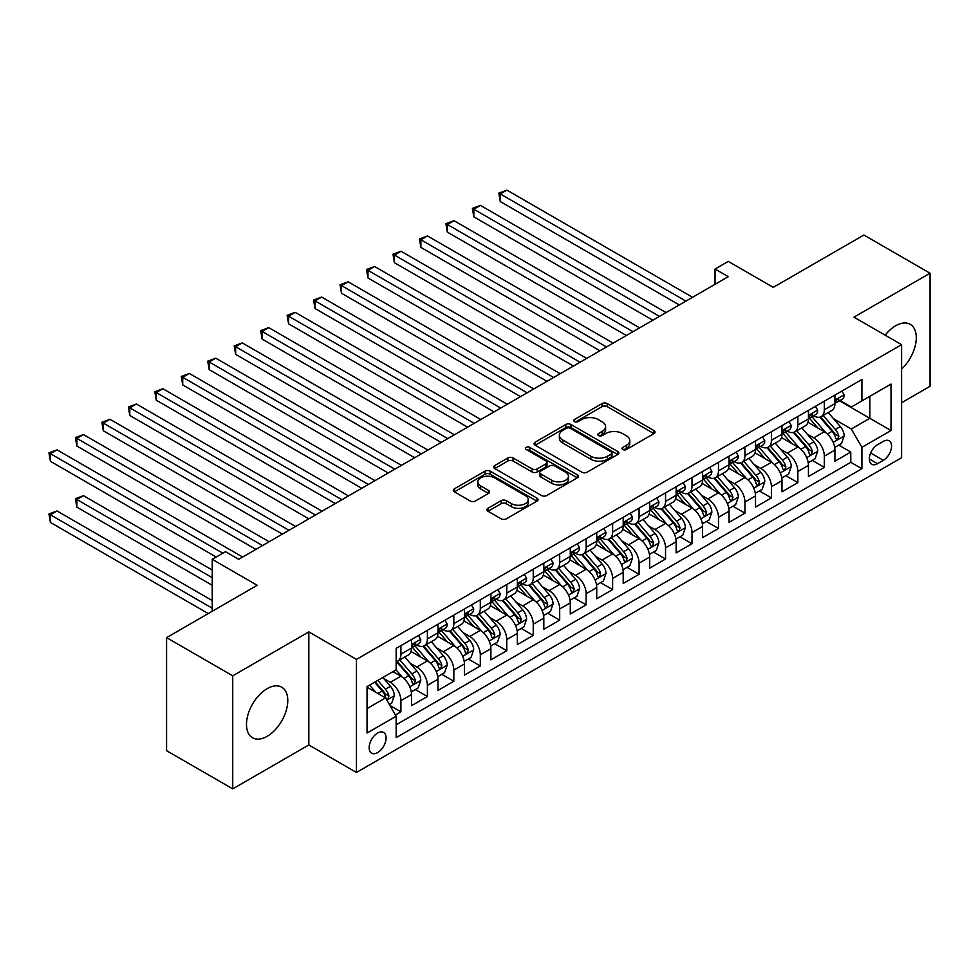 <?xml version="1.0" encoding="UTF-8"?>
<svg xmlns="http://www.w3.org/2000/svg" width="979" height="979" viewBox="0 0 979 979"><rect width="100%" height="100%" fill="white"/><g stroke="black" fill="none" stroke-linecap="round" stroke-linejoin="round"><path stroke-width="1.47" d="M622.754 449.508A2.57 1.481 0 0 0 626.389 449.508L653.984 433.575A3.671 2.117 0 0 0 655.061 432.082A3.671 2.117 0 0 0 653.984 430.576L607.237 403.581A3.671 2.117 0 0 0 602.036 403.581L574.44 419.526A2.57 1.481 0 0 0 573.682 420.566A2.57 1.481 0 0 0 574.44 421.619A2.57 1.481 0 0 0 578.075 421.619L581.648 419.563A11.76 6.792 0 0 1 598.267 419.563L602.171 421.802A11.76 6.792 0 0 1 605.609 426.611A11.76 6.792 0 0 1 602.171 431.409L598.597 433.464A2.57 1.481 0 0 0 597.839 434.517A2.57 1.481 0 0 0 598.597 435.569A2.57 1.481 0 0 0 602.232 435.569L605.805 433.501A11.76 6.792 0 0 1 622.424 433.501L626.327 435.753A11.76 6.792 0 0 1 629.766 440.55A11.76 6.792 0 0 1 626.327 445.347L622.754 447.415A2.57 1.481 0 0 0 621.995 448.468A2.57 1.481 0 0 0 622.754 449.508L622.754 447.415M267.145 736.33A29.186 16.851 120 0 0 286.211 710.595A29.186 16.851 120 0 0 281.732 687.209A29.186 16.851 120 0 0 267.145 688.653A29.186 16.851 120 0 0 248.066 714.376A29.186 16.851 120 0 0 252.545 737.774A29.186 16.851 120 0 0 267.145 736.33M901.598 369.01A29.186 16.851 120 0 0 910.237 324.343A29.186 16.851 120 0 0 895.65 325.787A29.186 16.851 120 0 0 885.151 335.161M377.625 752.594A11.981 6.914 120 0 0 385.445 742.045A11.981 6.914 120 0 0 383.609 732.451A11.981 6.914 120 0 0 377.625 733.038A11.981 6.914 120 0 0 369.805 743.587A11.981 6.914 120 0 0 371.641 753.194A11.981 6.914 120 0 0 377.625 752.594M488.007 508.26A3.671 2.117 0 0 0 486.93 509.765A3.671 2.117 0 0 0 488.007 511.258L501.126 518.833A3.671 2.117 0 0 0 506.314 518.833L536.969 501.138A3.671 2.117 0 0 0 538.046 499.645A3.671 2.117 0 0 0 536.969 498.14L490.21 471.144A3.671 2.117 0 0 0 485.021 471.144L454.366 488.839A3.671 2.117 0 0 0 453.289 490.344A3.671 2.117 0 0 0 454.366 491.837L470.214 500.991A3.671 2.117 0 0 0 475.402 500.991L488.521 493.416A3.671 2.117 0 0 0 489.598 491.923A3.671 2.117 0 0 0 488.521 490.418L480.665 485.878A9.827 5.678 0 0 1 477.789 481.864A9.827 5.678 0 0 1 483.859 476.626A9.827 5.678 0 0 1 494.566 477.862L525.344 495.631A9.827 5.678 0 0 1 528.219 499.645A9.827 5.678 0 0 1 522.15 504.883A9.827 5.678 0 0 1 511.442 503.647L506.314 500.685A3.671 2.117 0 0 0 501.126 500.685L488.007 508.26L488.007 511.258L501.126 503.744L501.126 500.685M901.598 402.724L930.05 386.289L930.05 273.227L863.894 235.033L773.251 287.361L728.266 261.393L715.037 269.029L728.266 276.665L238.692 559.327L225.464 551.679L212.235 559.327L212.235 611.263M232.733 675.816L232.733 788.878L308.826 744.958L308.826 631.896L232.733 675.816L166.577 637.623L257.22 585.295L212.235 559.327M308.826 631.896L356.454 659.393L901.598 344.657L901.598 457.719L356.454 772.455L356.454 659.393M930.05 273.227L853.969 317.159L901.598 344.657M581.905 472.196A3.671 2.117 0 0 0 587.094 472.196L617.749 454.501A3.671 2.117 0 0 0 618.826 452.996A3.671 2.117 0 0 0 617.749 451.503L570.99 424.507A3.671 2.117 0 0 0 565.801 424.507L535.146 442.202A3.671 2.117 0 0 0 534.069 443.707A3.671 2.117 0 0 0 535.146 445.2L581.905 472.196M527.216 450.071A2.57 1.481 0 0 1 529.823 450.438L529.823 447.379L577.365 474.815A3.671 2.117 0 0 1 578.43 476.32A3.671 2.117 0 0 1 577.365 477.825L546.71 495.521A3.671 2.117 0 0 1 541.509 495.521L494.762 468.525L494.762 465.527A3.671 2.117 0 0 0 493.685 467.02A3.671 2.117 0 0 0 494.762 468.525M494.762 465.527L507.868 457.952A3.671 2.117 0 0 1 513.069 457.952L532.038 468.892A3.671 2.117 0 0 0 537.226 468.892L545.927 463.875A3.671 2.117 0 0 0 547.004 462.369A3.671 2.117 0 0 0 545.927 460.876L526.188 449.471A2.57 1.481 0 0 1 525.429 448.431A2.57 1.481 0 0 1 527.02 447.06A2.57 1.481 0 0 1 529.823 447.379M232.733 788.878L166.577 750.685L166.577 637.623M395.418 714.976L400.913 711.806L389.936 705.467M383.682 678.484L390.327 682.314A14.966 8.64 60 0 1 400.913 700.646L411.498 694.539L411.498 705.688L427.382 696.522L415.341 689.571M410.152 663.199L416.797 667.042A14.966 8.64 60 0 1 427.382 685.373L437.968 679.255L437.968 690.415L453.84 681.249L441.798 674.298M436.61 647.927L443.254 651.757A14.966 8.64 60 0 1 453.84 670.089L464.425 663.982L464.425 675.131L480.31 665.965L468.268 659.014M463.079 632.642L469.724 636.485A14.966 8.64 60 0 1 480.31 654.816L490.895 648.698L490.895 659.858L506.767 650.692L494.725 643.741M489.537 617.37L496.182 621.2A14.966 8.64 60 0 1 506.767 639.532L517.353 633.425L517.353 644.574L533.237 635.408L521.195 628.457M516.006 602.085L522.651 605.928A14.966 8.64 60 0 1 533.237 624.259L543.822 618.141L543.822 629.301L559.694 620.135L547.653 613.184M542.464 586.813L549.109 590.643A14.966 8.64 60 0 1 559.694 608.975L570.28 602.868L570.28 614.017L586.152 604.851L574.122 597.9M568.934 571.528L575.566 575.371A14.966 8.64 60 0 1 586.152 593.702L596.737 587.584L596.737 598.744L612.621 589.578L600.58 582.627M595.391 556.256L602.036 560.086A14.966 8.64 60 0 1 612.621 578.418L623.207 572.311L623.207 583.46L639.079 574.294L627.049 567.343M621.861 540.971L628.494 544.813A14.966 8.64 60 0 1 639.079 563.145L649.664 557.027L649.664 568.187L665.549 559.021L653.507 552.07M648.318 525.699L654.963 529.529A14.966 8.64 60 0 1 665.549 547.861L676.134 541.754L676.134 552.902L692.006 543.737L679.964 536.786M674.776 510.414L681.421 514.256A14.966 8.64 60 0 1 692.006 532.588L702.592 526.469L702.592 537.63L718.476 528.464L706.434 521.513M701.245 495.141L707.89 498.972A14.966 8.64 60 0 1 718.476 517.304L729.061 511.197L729.061 522.345L744.933 513.18L732.892 506.229M727.703 479.857L734.348 483.699A14.966 8.64 60 0 1 744.933 502.031L755.519 495.912L755.519 507.073L771.403 497.907L759.361 490.956M754.173 464.584L760.818 468.415A14.966 8.64 60 0 1 771.403 486.747L781.988 480.64L781.988 491.788L797.861 482.623L785.819 475.672M780.63 449.3L787.275 453.142A14.966 8.64 60 0 1 797.861 471.474L808.446 465.355L808.446 476.516L824.33 467.35L824.33 456.19A14.966 8.64 -120 0 0 813.745 437.858L807.1 434.027M812.289 460.399L824.33 467.35M411.498 694.539A14.966 8.64 -120 0 0 400.913 676.208L392.971 671.618M437.968 679.255A14.966 8.64 -120 0 0 427.382 660.923L411.009 651.476M464.425 663.982A14.966 8.64 -120 0 0 453.84 645.65L437.478 636.203M490.895 648.698A14.966 8.64 -120 0 0 480.31 630.366L463.936 620.919M517.353 633.425A14.966 8.64 -120 0 0 506.767 615.093L490.406 605.646M543.822 618.141A14.966 8.64 -120 0 0 533.237 599.809L516.863 590.361M570.28 602.868A14.966 8.64 -120 0 0 559.694 584.536L543.333 575.089M596.737 587.584A14.966 8.64 -120 0 0 586.152 569.252L569.79 559.804M623.207 572.311A14.966 8.64 -120 0 0 612.621 553.979L596.26 544.532M649.664 557.027A14.966 8.64 -120 0 0 639.079 538.695L622.717 529.247M676.134 541.754A14.966 8.64 -120 0 0 665.549 523.422L649.187 513.975M702.592 526.469A14.966 8.64 -120 0 0 692.006 508.138L675.645 498.69M729.061 511.197A14.966 8.64 -120 0 0 718.476 492.865L702.114 483.418M755.519 495.912A14.966 8.64 -120 0 0 744.933 477.581L728.572 468.133M781.988 480.64A14.966 8.64 -120 0 0 771.403 462.308L755.042 452.861M808.446 465.355A14.966 8.64 -120 0 0 797.861 447.024L781.499 437.576M883.339 441.37L877.514 444.735A11.601 6.694 120 0 0 869.939 454.954A11.601 6.694 120 0 0 871.714 464.254A11.601 6.694 120 0 0 877.514 463.679L883.339 460.314A11.601 6.694 120 0 0 890.927 450.095A11.601 6.694 120 0 0 889.14 440.795A11.601 6.694 120 0 0 883.339 441.37M367.039 708.588L385.567 697.905L396.152 716.236L396.152 737.628L861.912 468.721L861.912 447.33L851.326 428.998L833.557 418.743M396.152 716.236L367.039 733.038L367.039 686.597L396.152 669.783L396.152 648.392L861.912 379.497L861.912 400.888L891.012 384.074L891.012 430.527L861.912 447.33M416.65 644.953L416.797 645.039A14.966 8.64 60 0 0 424.274 645.773L434.86 639.666A14.966 8.64 -120 0 0 437.968 632.813L437.968 624.259M443.12 629.681L443.254 629.754A14.966 8.64 60 0 0 450.744 630.5L461.329 624.382A14.966 8.64 -120 0 0 464.425 617.529L464.425 608.975M469.577 614.396L469.724 614.482A14.966 8.64 60 0 0 477.201 615.216L487.787 609.109A14.966 8.64 -120 0 0 490.895 602.256L490.895 593.702M496.047 599.124L496.182 599.197A14.966 8.64 60 0 0 503.671 599.943L514.256 593.825A14.966 8.64 -120 0 0 517.353 586.972L517.353 578.418M522.505 583.839L522.651 583.925A14.966 8.64 60 0 0 530.128 584.659L540.714 578.552A14.966 8.64 -120 0 0 543.822 571.699L543.822 563.145M548.974 568.566L549.109 568.64A14.966 8.64 60 0 0 556.598 569.386L567.184 563.268A14.966 8.64 -120 0 0 570.28 556.415L570.28 547.861M575.432 553.282L575.566 553.368A14.966 8.64 60 0 0 583.056 554.102L593.641 547.995A14.966 8.64 -120 0 0 596.737 541.142L596.737 532.588M601.901 538.009L602.036 538.083A14.966 8.64 60 0 0 609.525 538.829L620.111 532.711A14.966 8.64 -120 0 0 623.207 525.858L623.207 517.304M628.359 522.725L628.494 522.81A14.966 8.64 60 0 0 635.983 523.545L646.568 517.438A14.966 8.64 -120 0 0 649.664 510.585L649.664 502.031M654.829 507.452L654.963 507.526A14.966 8.64 60 0 0 662.453 508.272L673.038 502.154A14.966 8.64 -120 0 0 676.134 495.301L676.134 486.747M681.286 492.168L681.421 492.253A14.966 8.64 60 0 0 688.91 492.988L699.495 486.881A14.966 8.64 -120 0 0 702.592 480.028L702.592 471.474M707.756 476.895L707.89 476.969A14.966 8.64 60 0 0 715.38 477.715L725.965 471.597A14.966 8.64 -120 0 0 729.061 464.744L729.061 456.19M734.213 461.611L734.348 461.696A14.966 8.64 60 0 0 741.837 462.431L752.423 456.324A14.966 8.64 -120 0 0 755.519 449.471L755.519 440.917M760.683 446.338L760.818 446.412A14.966 8.64 60 0 0 768.307 447.158L778.892 441.039A14.966 8.64 -120 0 0 781.988 434.186L781.988 425.632M787.14 431.054L787.275 431.139A14.966 8.64 60 0 0 794.764 431.874L805.35 425.767A14.966 8.64 -120 0 0 808.446 418.914L808.446 410.36M396.152 724.79L850.788 462.308L850.788 452.065L834.916 461.231L834.916 450.083A14.966 8.64 -120 0 0 824.33 431.751L807.969 422.304M813.61 415.781L813.745 415.855A14.966 8.64 -120 0 0 821.234 416.601A14.966 8.64 -120 0 0 824.33 409.748L824.33 401.194M821.234 416.601L831.82 410.482A14.966 8.64 -120 0 0 834.916 403.629L834.916 395.075M400.913 645.65L400.913 654.205A14.966 8.64 60 0 1 397.817 661.058A14.966 8.64 60 0 1 396.152 661.657M397.817 661.058L408.402 654.939A14.966 8.64 -120 0 0 411.498 648.086L411.498 639.532M427.382 630.366L427.382 638.92A14.966 8.64 60 0 1 424.274 645.773M453.84 615.093L453.84 623.647A14.966 8.64 60 0 1 450.744 630.5M480.31 599.809L480.31 608.363A14.966 8.64 60 0 1 477.201 615.216M506.767 584.536L506.767 593.09A14.966 8.64 60 0 1 503.671 599.943M533.237 569.252L533.237 577.806A14.966 8.64 60 0 1 530.128 584.659M559.694 553.979L559.694 562.533A14.966 8.64 60 0 1 556.598 569.386M586.152 538.695L586.152 547.249A14.966 8.64 60 0 1 583.056 554.102M612.621 523.422L612.621 531.976A14.966 8.64 60 0 1 609.525 538.829M639.079 508.138L639.079 516.692A14.966 8.64 60 0 1 635.983 523.545M665.549 492.865L665.549 501.419A14.966 8.64 60 0 1 662.453 508.272M692.006 477.581L692.006 486.135A14.966 8.64 60 0 1 688.91 492.988M718.476 462.308L718.476 470.862A14.966 8.64 60 0 1 715.38 477.715M744.933 447.024L744.933 455.578A14.966 8.64 60 0 1 741.837 462.431M771.403 431.751L771.403 440.305A14.966 8.64 60 0 1 768.307 447.158M797.861 416.467L797.861 425.021A14.966 8.64 60 0 1 794.764 431.874M797.861 471.474L797.861 482.623M771.403 486.747L771.403 497.907M744.933 502.031L744.933 513.18M718.476 517.304L718.476 528.464M692.006 532.588L692.006 543.737M665.549 547.861L665.549 559.021M639.079 563.145L639.079 574.294M612.621 578.418L612.621 589.578M586.152 593.702L586.152 604.851M559.694 608.975L559.694 620.135M533.237 624.259L533.237 635.408M506.767 639.532L506.767 650.692M480.31 654.816L480.31 665.965M453.84 670.089L453.84 681.249M427.382 685.373L427.382 696.522M400.913 700.646L400.913 711.806M385.567 697.905L367.039 687.209M851.326 428.998L869.841 418.302L869.841 396.299L891.012 384.074M839.541 400.803L891.012 430.527M840.068 400.497L851.326 406.995L861.912 400.888M308.826 744.958L356.454 772.455M715.037 269.029L715.037 284.314M838.746 445.115L850.788 452.065M850.788 462.308L861.912 468.721M623.782 449.875L626.327 448.406A11.76 6.792 0 0 0 629.766 443.609L629.766 440.55M605.609 426.611L605.609 429.659A11.76 6.792 0 0 1 602.171 434.456L599.625 435.924M653.935 433.611L607.237 406.64A3.671 2.117 0 0 0 602.036 406.64L575.468 421.986M617.7 454.525L570.99 427.566A3.671 2.117 0 0 0 565.801 427.566L535.195 445.225M611.263 454.048A2.57 1.481 0 0 0 612.01 452.996A2.57 1.481 0 0 0 611.263 451.955L570.219 428.251A2.57 1.481 0 0 0 566.584 428.251L562.815 430.43A11.76 6.792 0 0 0 559.364 435.227A11.76 6.792 0 0 0 562.815 440.024L590.863 456.226A11.76 6.792 0 0 0 607.494 456.226L611.263 454.048L611.263 457.107A2.57 1.481 0 0 0 612.01 456.055L612.01 452.996M559.364 435.227L559.364 438.286A11.76 6.792 0 0 0 562.815 443.083L562.815 440.024M611.263 457.107L607.494 459.286A11.76 6.792 0 0 1 590.863 459.286L562.815 443.083M494.811 468.549L507.868 461.011L507.868 457.952M547.004 462.369L547.004 465.429A3.671 2.117 0 0 1 545.927 466.934L537.226 471.951A3.671 2.117 0 0 1 532.038 471.951L513.069 461.011A3.671 2.117 0 0 0 507.868 461.011M529.823 450.438L577.316 477.85M551.703 480.261A9.827 5.678 0 0 0 562.423 481.484A9.827 5.678 0 0 0 568.481 476.247A9.827 5.678 0 0 0 565.605 472.233L554.763 465.967A3.671 2.117 0 0 0 549.562 465.967L540.861 470.997A3.671 2.117 0 0 0 539.784 472.502A3.671 2.117 0 0 0 540.861 473.995L551.703 480.261L551.703 483.308A9.827 5.678 0 0 0 562.423 484.544A9.827 5.678 0 0 0 568.481 479.306L568.481 476.247M539.784 472.502L539.784 475.549A3.671 2.117 0 0 0 540.861 477.054L540.861 473.995M551.703 483.308L540.861 477.054M528.219 499.645L528.219 502.692A9.827 5.678 0 0 1 522.15 507.942A9.827 5.678 0 0 1 511.442 506.706L506.314 503.744A3.671 2.117 0 0 0 501.126 503.744M477.789 481.864L477.789 484.923A9.827 5.678 0 0 0 480.665 488.937L480.665 485.878M488.472 493.44L480.665 488.937M536.92 501.175L490.21 474.203A3.671 2.117 0 0 0 485.021 474.203L454.415 491.874M834.695 447.464L841.524 443.511L844.179 435.875A9.912 5.727 -120 0 0 840.312 426.563L828.222 412.563M825.799 432.718L811.983 416.711M817.93 428.056L809.914 418.767A23.765 13.718 -120 0 0 809.18 417.947M500.281 262.69L626.376 335.491L447.354 232.133L447.354 224.497L453.975 220.679L639.617 327.855M819.876 417.14L832.113 431.298A9.912 5.727 60 0 1 835.65 438.127L836.372 439.302L837.706 439.118L838.819 436.291A9.912 5.727 -120 0 0 835.283 429.463L823.192 415.463M820.598 416.907L833.741 432.118A5.054 2.913 60 0 1 835.014 434.101L838.819 436.291M841.928 391.025L844.179 394.929A9.912 5.727 60 0 1 842.124 399.31L837.094 402.21A9.912 5.727 -120 0 0 838.819 399.934L838.611 399.053M685.924 301.116L500.281 193.94L506.902 190.122L692.545 297.298M835.246 402.675L835.283 402.675A9.912 5.727 -120 0 0 837.094 402.21M837.534 399.187L838.819 399.934C838.195 398.441 837.143 399.053 835.65 401.769A9.912 5.727 60 0 1 834.916 403.177M679.304 304.934L500.281 201.576L500.281 193.94L498.825 193.096L506.902 190.122M500.281 201.576L498.825 193.096M808.226 462.737L815.066 458.796L817.71 451.148A9.912 5.727 -120 0 0 813.855 441.835L801.764 427.835M799.341 447.99L785.513 431.996M791.473 443.34L783.457 434.052A23.765 13.718 -120 0 0 782.71 433.22M473.824 277.975L599.919 350.776L420.897 247.406L420.897 239.769L427.505 235.951L613.148 343.127M793.418 432.412L805.644 446.571A9.912 5.727 60 0 1 809.18 453.412L809.902 454.586L811.248 454.391L812.362 451.576A9.912 5.727 -120 0 0 808.825 444.735L796.735 430.748M794.14 432.18L807.271 447.403A5.054 2.913 60 0 1 808.544 449.373L812.362 451.576M781.768 478.021L788.609 474.069L791.252 466.432A9.912 5.727 -120 0 0 787.385 457.12L775.295 443.12M772.872 463.275L759.055 447.268M765.003 458.613L756.987 449.324A23.765 13.718 -120 0 0 756.253 448.504M447.354 293.247L573.449 366.048L394.427 262.69L394.427 255.054L401.047 251.236L586.69 358.412M766.949 447.697L779.186 461.855A9.912 5.727 60 0 1 782.723 468.684L783.445 469.859L784.779 469.675L785.892 466.848A9.912 5.727 -120 0 0 782.356 460.02L770.265 446.02M767.671 447.464L780.814 462.675A5.054 2.913 60 0 1 782.086 464.658L785.892 466.848M755.298 493.294L762.139 489.353L764.783 481.705A9.912 5.727 -120 0 0 760.928 472.392L748.837 458.392M746.414 478.547L732.586 462.553M738.545 473.897L730.53 464.609A23.765 13.718 -120 0 0 729.783 463.777M420.897 308.532L546.992 381.333L367.969 277.963L367.969 270.326L374.578 266.508L560.221 373.684M740.491 462.969L752.716 477.128A9.912 5.727 60 0 1 756.253 483.969L756.975 485.143L758.321 484.948L759.435 482.133A9.912 5.727 -120 0 0 755.898 475.292L743.807 461.305M741.213 462.737L754.344 477.96A5.054 2.913 60 0 1 755.617 479.93L759.435 482.133M728.841 508.578L735.682 504.626L738.325 496.989A9.912 5.727 -120 0 0 734.458 487.677L722.367 473.677M719.944 493.832L706.128 477.825M712.076 489.17L704.06 479.881A23.765 13.718 -120 0 0 703.326 479.061M394.427 323.804L520.522 396.605L341.5 293.247L341.5 285.611L348.12 281.793L533.763 388.969M714.021 478.254L726.259 492.413A9.912 5.727 60 0 1 729.796 499.241L730.518 500.416L731.851 500.232L732.965 497.405A9.912 5.727 -120 0 0 729.428 490.577L717.338 476.577M714.743 478.021L727.886 493.232A5.054 2.913 60 0 1 729.159 495.215L732.965 497.405M815.458 406.309L817.71 410.201A9.912 5.727 60 0 1 815.654 414.594L810.636 417.495A9.912 5.727 -120 0 0 812.362 415.206L812.154 414.325M659.467 316.388L473.824 209.212L480.432 205.394L666.075 312.57M808.776 417.96L808.825 417.96A9.912 5.727 -120 0 0 810.636 417.495M811.077 414.472L812.362 415.206C811.738 413.713 810.673 414.325 809.18 417.042A9.912 5.727 60 0 1 808.446 418.449M652.846 320.219L473.824 216.848L473.824 209.212L472.367 208.38L480.432 205.394M473.824 216.848L472.367 208.38M789.001 421.582L791.252 425.486A9.912 5.727 60 0 1 789.196 429.867L784.167 432.767A9.912 5.727 -120 0 0 785.892 430.491L785.684 429.61M632.997 331.673L445.898 223.653L453.975 220.679M782.319 433.232L782.356 433.232A9.912 5.727 -120 0 0 784.167 432.767M784.62 429.744L785.892 430.491C785.268 428.998 784.216 429.61 782.723 432.326A9.912 5.727 60 0 1 781.988 433.734M447.354 232.133L445.898 223.653M762.531 436.867L764.783 440.758A9.912 5.727 60 0 1 762.727 445.151L757.709 448.052A9.912 5.727 -120 0 0 759.435 445.763L759.227 444.882M606.539 346.945L419.44 238.937L427.505 235.951M755.849 448.517L755.898 448.517A9.912 5.727 -120 0 0 757.709 448.052M758.15 445.029L759.435 445.763C758.811 444.27 757.746 444.882 756.253 447.599A9.912 5.727 60 0 1 755.519 449.006M420.897 247.406L419.44 238.937M736.073 452.139L738.325 456.043A9.912 5.727 60 0 1 736.269 460.424L731.24 463.324A9.912 5.727 -120 0 0 732.965 461.048L732.757 460.167M580.07 362.23L392.971 254.21L401.047 251.236M729.392 463.789L729.428 463.789A9.912 5.727 -120 0 0 731.24 463.324M731.692 460.301L732.965 461.048C732.341 459.555 731.289 460.167 729.796 462.883A9.912 5.727 60 0 1 729.061 464.291M394.427 262.69L392.971 254.21M702.371 523.851L709.212 519.91L711.855 512.262A9.912 5.727 -120 0 0 708.001 502.949L695.91 488.949M693.487 509.104L679.659 493.11M685.618 504.454L677.603 495.166A23.765 13.718 -120 0 0 676.856 494.334M367.969 339.089L494.065 411.89L315.042 308.52L315.042 300.883L321.65 297.065L507.293 404.241M687.564 493.526L699.789 507.685A9.912 5.727 60 0 1 703.326 514.526L704.048 515.7L705.394 515.505L706.508 512.69A9.912 5.727 -120 0 0 702.971 505.849L690.88 491.862M688.286 493.294L701.417 508.517A5.054 2.913 60 0 1 702.702 510.487L706.508 512.69M709.604 467.424L711.855 471.315A9.912 5.727 60 0 1 709.799 475.708L704.782 478.609A9.912 5.727 -120 0 0 706.508 476.32L706.3 475.439M553.612 377.502L366.513 269.494L374.578 266.508M702.922 479.074L702.971 479.074A9.912 5.727 -120 0 0 704.782 478.609M705.223 475.586L706.508 476.32C705.883 474.827 704.819 475.439 703.326 478.156A9.912 5.727 60 0 1 702.592 479.563M367.969 277.963L366.513 269.494M675.914 539.135L682.755 535.183L685.398 527.546A9.912 5.727 -120 0 0 681.531 518.234L669.44 504.234M667.017 524.389L653.201 508.382M659.161 519.727L651.133 510.438A23.765 13.718 -120 0 0 650.399 509.618M341.5 354.361L467.595 427.162L288.572 323.804L288.572 316.168L295.193 312.35L480.836 419.526M661.094 508.811L673.332 522.97A9.912 5.727 60 0 1 676.868 529.798L677.59 530.973L678.924 530.789L680.038 527.962A9.912 5.727 -120 0 0 676.501 521.134L664.411 507.134M661.816 508.578L674.959 523.789A5.054 2.913 60 0 1 676.232 525.772L680.038 527.962M683.146 482.696L685.398 486.6A9.912 5.727 60 0 1 683.342 490.981L678.312 493.881A9.912 5.727 -120 0 0 680.038 491.605L679.83 490.724M527.143 392.787L340.043 284.767L348.12 281.793M676.465 494.346L676.501 494.346A9.912 5.727 -120 0 0 678.312 493.881M678.765 490.858L680.038 491.605C679.414 490.112 678.361 490.724 676.868 493.44A9.912 5.727 60 0 1 676.134 494.848M341.5 293.247L340.043 284.767M649.444 554.408L656.285 550.467L658.928 542.819A9.912 5.727 -120 0 0 655.073 533.506L642.983 519.506M640.56 539.662L626.731 523.667M632.691 535.011L624.675 525.723A23.765 13.718 -120 0 0 623.929 524.891M315.042 369.646L441.137 442.447L262.115 339.077L262.115 331.44L268.723 327.622L454.366 434.798M634.637 524.083L646.862 538.242A9.912 5.727 60 0 1 650.399 545.083L651.121 546.258L652.467 546.062L653.58 543.247A9.912 5.727 -120 0 0 650.044 536.406L637.953 522.419M635.359 523.851L648.502 539.074A5.054 2.913 60 0 1 649.775 541.044L653.58 543.247M656.689 497.981L658.928 501.872A9.912 5.727 60 0 1 656.872 506.265L651.855 509.166A9.912 5.727 -120 0 0 653.58 506.877L653.372 505.996M500.685 408.059L313.586 300.051L321.65 297.065M650.007 509.631L650.044 509.631A9.912 5.727 -120 0 0 651.855 509.166M652.295 506.143L653.58 506.877C652.956 505.384 651.892 505.996 650.399 508.713A9.912 5.727 60 0 1 649.664 510.12M315.042 308.52L313.586 300.051M622.987 569.692L629.827 565.74L632.471 558.103A9.912 5.727 -120 0 0 628.604 548.791L616.513 534.791M614.09 554.946L600.274 538.939M606.234 550.284L598.206 540.995A23.765 13.718 -120 0 0 597.471 540.175M288.572 384.918L414.668 457.719L235.645 354.361L235.645 346.725L242.266 342.907L427.909 450.083M608.167 539.368L620.405 553.527A9.912 5.727 60 0 1 623.941 560.355L624.663 561.53L625.997 561.346L627.111 558.519A9.912 5.727 -120 0 0 623.574 551.691L611.483 537.691M608.889 539.135L622.032 554.347A5.054 2.913 60 0 1 623.305 556.329L627.111 558.519M630.219 513.253L632.471 517.157A9.912 5.727 60 0 1 630.415 521.538L625.385 524.438A9.912 5.727 -120 0 0 627.111 522.162L626.903 521.281M474.215 423.344L287.116 315.324L295.193 312.35M623.537 524.903L623.574 524.903A9.912 5.727 -120 0 0 625.385 524.438M625.838 521.415L627.111 522.162C626.487 520.669 625.434 521.281 623.941 523.998A9.912 5.727 60 0 1 623.207 525.405M288.572 323.804L287.116 315.324M603.762 528.538L606.001 532.429A9.912 5.727 60 0 1 603.957 536.822L598.928 539.723A9.912 5.727 -120 0 0 600.653 537.434L600.445 536.553M447.758 438.616L260.659 330.608L268.723 327.622M597.08 540.188L597.117 540.188A9.912 5.727 -120 0 0 598.928 539.723M599.368 536.7L600.653 537.434C600.029 535.941 598.964 536.553 597.471 539.27A9.912 5.727 60 0 1 596.737 540.677M262.115 339.077L260.659 330.608M577.292 543.81L579.544 547.714A9.912 5.727 60 0 1 577.488 552.095L572.458 554.995A9.912 5.727 -120 0 0 574.183 552.719L573.975 551.838M421.288 453.901L234.189 345.881L242.266 342.907M570.61 555.46L570.647 555.46A9.912 5.727 -120 0 0 572.458 554.995M572.911 551.972L574.183 552.719C573.559 551.226 572.507 551.838 571.014 554.555A9.912 5.727 60 0 1 570.28 555.962M235.645 354.361L234.189 345.881M550.834 559.095L553.074 562.986A9.912 5.727 60 0 1 551.03 567.379L546.001 570.28A9.912 5.727 -120 0 0 547.726 567.991L547.518 567.11M394.831 469.174L209.188 361.997L215.796 358.179L401.439 465.355M544.153 570.745L544.189 570.745A9.912 5.727 -120 0 0 546.001 570.28M546.441 567.257L547.726 567.991C547.102 566.498 546.037 567.11 544.544 569.827A9.912 5.727 60 0 1 543.822 571.234M262.115 400.203L388.21 473.004L209.188 369.634L209.188 361.997L207.732 361.165L215.796 358.179M209.188 369.634L207.732 361.165M524.365 574.367L526.616 578.271A9.912 5.727 60 0 1 524.56 582.652L519.531 585.552A9.912 5.727 -120 0 0 521.256 583.276L521.048 582.395M368.361 484.458L182.718 377.282L189.339 373.464L374.981 480.64M517.683 586.017L517.72 586.017A9.912 5.727 -120 0 0 519.531 585.552M519.984 582.529L521.256 583.276C520.632 581.783 519.58 582.395 518.087 585.112A9.912 5.727 60 0 1 517.353 586.519M235.645 415.475L361.753 488.276L182.718 384.918L182.718 377.282L181.262 376.438L189.339 373.464M182.718 384.918L181.262 376.438M497.907 589.652L500.147 593.543A9.912 5.727 60 0 1 498.103 597.936L493.073 600.837A9.912 5.727 -120 0 0 494.799 598.548L494.591 597.667M341.904 499.731L156.261 392.555L162.881 388.736L348.512 495.912M491.225 601.302L491.262 601.302A9.912 5.727 -120 0 0 493.073 600.837M493.514 597.814L494.799 598.548C494.175 597.055 493.11 597.667 491.617 600.384A9.912 5.727 60 0 1 490.895 601.791M209.188 430.76L335.283 503.561L156.261 400.191L156.261 392.555L154.804 391.722L162.881 388.736M156.261 400.191L154.804 391.722M471.437 604.924L473.689 608.828A9.912 5.727 60 0 1 471.633 613.209L466.604 616.109A9.912 5.727 -120 0 0 468.329 613.833L468.121 612.952M315.434 515.015L129.791 407.839L136.411 404.021L322.054 511.197M464.756 616.574L464.792 616.574A9.912 5.727 -120 0 0 466.604 616.109M467.056 613.087L468.329 613.833C467.705 612.34 466.653 612.952 465.16 615.669A9.912 5.727 60 0 1 464.425 617.076M182.718 446.032L308.826 518.833L129.791 415.475L129.791 407.839L128.335 406.995L136.411 404.021M129.791 415.475L128.335 406.995M444.98 620.209L447.219 624.1A9.912 5.727 60 0 1 445.176 628.494L440.146 631.394A9.912 5.727 -120 0 0 441.872 629.105L441.664 628.224M288.976 530.288L103.333 423.112L109.954 419.293L295.585 526.469M438.298 631.859L438.335 631.859A9.912 5.727 -120 0 0 440.146 631.394M440.587 628.371L441.872 629.105C441.248 627.612 440.183 628.224 438.69 630.941A9.912 5.727 60 0 1 437.968 632.348M156.261 461.317L282.356 534.118L103.333 430.748L103.333 423.112L101.877 422.279L109.954 419.293M103.333 430.748L101.877 422.279M418.51 635.481L420.762 639.385A9.912 5.727 60 0 1 418.706 643.766L413.676 646.666A9.912 5.727 -120 0 0 415.402 644.39L415.194 643.509M262.507 545.572L76.864 438.396L83.484 434.578L269.127 541.754M411.829 647.131L411.865 647.131A9.912 5.727 -120 0 0 413.676 646.666M414.129 643.644L415.402 644.39C414.778 642.897 413.725 643.509 412.232 646.226A9.912 5.727 60 0 1 411.498 647.633M129.791 476.589L255.898 549.39L76.864 446.032L76.864 438.396L75.407 437.552L83.484 434.578M76.864 446.032L75.407 437.552M596.517 584.965L603.358 581.024L606.001 573.376A9.912 5.727 -120 0 0 602.146 564.063L590.056 550.063M587.633 570.219L573.804 554.224M579.764 565.568L571.748 556.28A23.765 13.718 -120 0 0 571.002 555.448M581.71 554.64L593.935 568.799A9.912 5.727 60 0 1 597.471 575.64L598.193 576.815L599.54 576.619L600.653 573.804A9.912 5.727 -120 0 0 597.117 566.976L585.026 552.976M582.432 554.408L595.575 569.631A5.054 2.913 60 0 1 596.847 571.601L600.653 573.804M570.059 600.249L576.9 596.297L579.544 588.66A9.912 5.727 -120 0 0 575.676 579.348L563.586 565.348M561.163 585.503L547.347 569.497M553.306 580.841L545.279 571.552A23.765 13.718 -120 0 0 544.544 570.733M555.24 569.925L567.477 584.084A9.912 5.727 60 0 1 571.014 590.912L571.736 592.087L573.07 591.903L574.183 589.077A9.912 5.727 -120 0 0 570.647 582.248L558.556 568.248M555.962 569.692L569.105 584.904A5.054 2.913 60 0 1 570.378 586.886L574.183 589.077M543.59 615.522L550.431 611.581L553.074 603.933A9.912 5.727 -120 0 0 549.219 594.62L537.128 580.62M534.705 600.776L520.877 584.781M526.837 596.125L518.821 586.837A23.765 13.718 -120 0 0 518.075 586.005M528.782 585.197L541.008 599.356A9.912 5.727 60 0 1 544.544 606.197L545.266 607.372L546.612 607.176L547.726 604.361A9.912 5.727 -120 0 0 544.189 597.533L532.099 583.533M529.504 584.965L542.647 600.188A5.054 2.913 60 0 1 543.92 602.158L547.726 604.361M517.132 630.806L523.973 626.854L526.616 619.217A9.912 5.727 -120 0 0 522.749 609.905L510.659 595.905M508.236 616.06L494.419 600.054M500.379 611.398L492.351 602.109A23.765 13.718 -120 0 0 491.617 601.29M502.313 600.482L514.55 614.641A9.912 5.727 60 0 1 518.087 621.469L518.809 622.644L520.143 622.46L521.256 619.634A9.912 5.727 -120 0 0 517.72 612.805L505.629 598.805M503.035 600.249L516.178 615.461A5.054 2.913 60 0 1 517.45 617.443L521.256 619.634M490.663 646.079L497.503 642.138L500.147 634.49A9.912 5.727 -120 0 0 496.292 625.177L484.201 611.177M481.778 631.333L467.95 615.338M473.909 626.682L465.894 617.394A23.765 13.718 -120 0 0 465.147 616.562M475.855 615.754L488.08 629.913A9.912 5.727 60 0 1 491.617 636.754L492.339 637.929L493.685 637.733L494.799 634.918A9.912 5.727 -120 0 0 491.262 628.09L479.172 614.09M476.577 615.522L489.72 630.745A5.054 2.913 60 0 1 490.993 632.715L494.799 634.918M464.205 661.363L471.046 657.411L473.689 649.775A9.912 5.727 -120 0 0 469.822 640.462L457.731 626.462M455.308 646.617L441.492 630.611M447.452 641.955L439.424 632.667A23.765 13.718 -120 0 0 438.69 631.847M449.385 631.039L461.623 645.198A9.912 5.727 60 0 1 465.16 652.026L465.882 653.201L467.216 653.017L468.329 650.191A9.912 5.727 -120 0 0 464.792 643.362L452.702 629.362M450.107 630.806L463.251 646.018A5.054 2.913 60 0 1 464.523 648L468.329 650.191M437.735 676.636L444.576 672.695L447.219 665.047A9.912 5.727 -120 0 0 443.365 655.734L431.274 641.734M428.851 661.89L415.023 645.895M420.982 657.239L412.967 647.951A23.765 13.718 -120 0 0 412.232 647.119M103.333 491.874L216.2 557.027L50.406 461.305L50.406 453.669L57.027 449.851L242.657 557.027M422.928 646.311L435.153 660.47A9.912 5.727 60 0 1 438.69 667.311L439.412 668.486L440.758 668.29L441.872 665.475A9.912 5.727 -120 0 0 438.335 658.647L426.244 644.647M423.65 646.079L436.793 661.302A5.054 2.913 60 0 1 438.066 663.272L441.872 665.475M411.278 691.92L418.119 687.968L420.762 680.332A9.912 5.727 -120 0 0 416.895 671.019L404.804 657.019M402.381 677.174L396.054 669.844M394.525 672.512L393.497 671.325M212.235 570.023L83.484 495.692L76.864 499.51L76.864 507.146L212.235 585.295M396.471 661.596L408.696 675.755A9.912 5.727 60 0 1 412.232 682.583L412.954 683.758L414.288 683.575L415.402 680.748A9.912 5.727 -120 0 0 411.865 673.919L399.775 659.919M397.18 661.363L410.323 676.575A5.054 2.913 60 0 1 411.596 678.557L415.402 680.748M76.864 507.146L75.407 498.666L212.235 577.659M75.407 498.666L83.484 495.692M389.397 704.55L391.649 703.252L394.292 695.604A9.912 5.727 -120 0 0 390.437 686.291L382.826 677.48M375.716 692.214L369.585 685.116M368.055 687.796L367.039 686.609M212.235 600.58L57.027 510.965L50.406 514.783L50.406 522.431L208.258 613.564M374.614 682.216L382.226 691.027A9.912 5.727 60 0 1 385.763 697.868L386.485 699.043L387.831 698.847L388.944 696.032A9.912 5.727 -120 0 0 385.408 689.204L377.796 680.381M375.226 681.861L383.866 691.859A5.054 2.913 60 0 1 385.139 693.83L388.944 696.032M50.406 522.431L48.95 513.951L212.235 608.216M48.95 513.951L57.027 510.965M222.82 553.208L48.95 452.836L57.027 449.851M50.406 461.305L48.95 452.836M390.327 682.314L400.913 676.208M416.797 667.042L427.382 660.923M443.254 651.757L453.84 645.65M469.724 636.485L480.31 630.366M496.182 621.2L506.767 615.093M522.651 605.928L533.237 599.809M549.109 590.643L559.694 584.536M575.566 575.371L586.152 569.252M602.036 560.086L612.621 553.979M628.494 544.813L639.079 538.695M654.963 529.529L665.549 523.422M681.421 514.256L692.006 508.138M707.89 498.972L718.476 492.865M734.348 483.699L744.933 477.581M760.818 468.415L771.403 462.308M787.275 453.142L797.861 447.024M813.745 437.858L824.33 431.751M824.33 409.748L834.916 403.629M400.913 654.205L411.498 648.086M427.382 638.92L437.968 632.813M453.84 623.647L464.425 617.529M480.31 608.363L490.895 602.256M506.767 593.09L517.353 586.972M533.237 577.806L543.822 571.699M559.694 562.533L570.28 556.415M586.152 547.249L596.737 541.142M612.621 531.976L623.207 525.858M639.079 516.692L649.664 510.585M665.549 501.419L676.134 495.301M692.006 486.135L702.592 480.028M718.476 470.862L729.061 464.744M744.933 455.578L755.519 449.471M771.403 440.305L781.988 434.186M797.861 425.021L808.446 418.914M824.33 456.19L834.916 450.083M870.649 452.996L883.339 460.314M869.315 458.943L877.514 463.679M626.327 448.406L626.327 445.347M598.597 435.569L598.597 433.464M602.171 434.456L602.171 431.409M574.44 421.619L574.44 419.526M602.036 406.64L602.036 403.581M607.237 406.64L607.237 403.581M653.984 433.575L653.984 430.576M535.146 445.2L535.146 442.202M565.801 427.566L565.801 424.507M570.99 427.566L570.99 424.507M617.749 454.501L617.749 451.503M590.863 459.286L590.863 456.226M607.494 459.286L607.494 456.226M513.069 461.011L513.069 457.952M532.038 471.951L532.038 468.892M537.226 471.951L537.226 468.892M545.927 466.934L545.927 463.875M577.365 477.825L577.365 474.815M506.314 503.744L506.314 500.685M511.442 506.706L511.442 503.647M488.521 493.416L488.521 490.418M454.366 491.837L454.366 488.839M485.021 474.203L485.021 471.144M490.21 474.203L490.21 471.144M536.969 501.138L536.969 498.14M833.178 442.373L844.106 436.059M835.283 429.463L840.312 426.563M827.377 434.027L832.113 431.298M844.106 394.806L834.916 400.117M806.72 457.658L817.649 451.343M808.825 444.735L813.855 441.835M800.92 449.3L805.644 446.571M780.251 472.93L791.179 466.616M782.356 460.02L787.385 457.12M774.45 464.584L779.186 461.855M753.793 488.215L764.721 481.901M755.898 475.292L760.928 472.392M747.993 479.857L752.716 477.128M727.324 503.487L738.252 497.173M729.428 490.577L734.458 487.677M721.523 495.141L726.259 492.413M817.649 410.091L808.446 415.402M791.179 425.363L781.988 430.674M764.721 440.648L755.519 445.959M738.252 455.92L729.061 461.231M700.866 518.772L711.794 512.458M702.971 505.849L708.001 502.949M695.066 510.414L699.789 507.685M711.794 471.205L702.592 476.516M674.396 534.044L685.324 527.73M676.501 521.134L681.531 518.234M668.596 525.699L673.332 522.97M685.324 486.477L676.134 491.788M647.939 549.329L658.867 543.015M650.044 536.406L655.073 533.506M642.138 540.971L646.862 538.242M658.867 501.762L649.664 507.073M621.469 564.602L632.397 558.287M623.574 551.691L628.604 548.791M615.669 556.256L620.405 553.527M632.397 517.034L623.207 522.345M605.94 532.319L596.737 537.63M579.47 547.591L570.28 552.902M553.013 562.876L543.822 568.187M526.543 578.148L517.353 583.46M500.085 593.433L490.895 598.744M473.628 608.705L464.425 614.017M447.158 623.99L437.968 629.301M420.701 639.263L411.498 644.574M595.012 579.886L605.94 573.572M597.117 566.976L602.146 564.063M589.211 571.528L593.935 568.799M568.542 595.159L579.47 588.844M570.647 582.248L575.676 579.348M562.741 586.813L567.477 584.084M542.085 610.443L553.013 604.129M544.189 597.533L549.219 594.62M536.284 602.085L541.008 599.356M515.615 625.716L526.543 619.401M517.72 612.805L522.749 609.905M509.814 617.37L514.55 614.641M489.157 641L500.085 634.686M491.262 628.09L496.292 625.177M483.357 632.642L488.08 629.913M462.688 656.273L473.628 649.958M464.792 643.362L469.822 640.462M456.887 647.927L461.623 645.198M436.23 671.557L447.158 665.243M438.335 658.647L443.365 655.734M430.43 663.199L435.153 660.47M409.76 686.83L420.701 680.515M411.865 673.919L416.895 671.019M403.96 678.484L408.696 675.755M386.827 700.071L394.231 695.8M385.408 689.204L390.437 686.291M377.955 693.499L382.226 691.027"/></g></svg>
